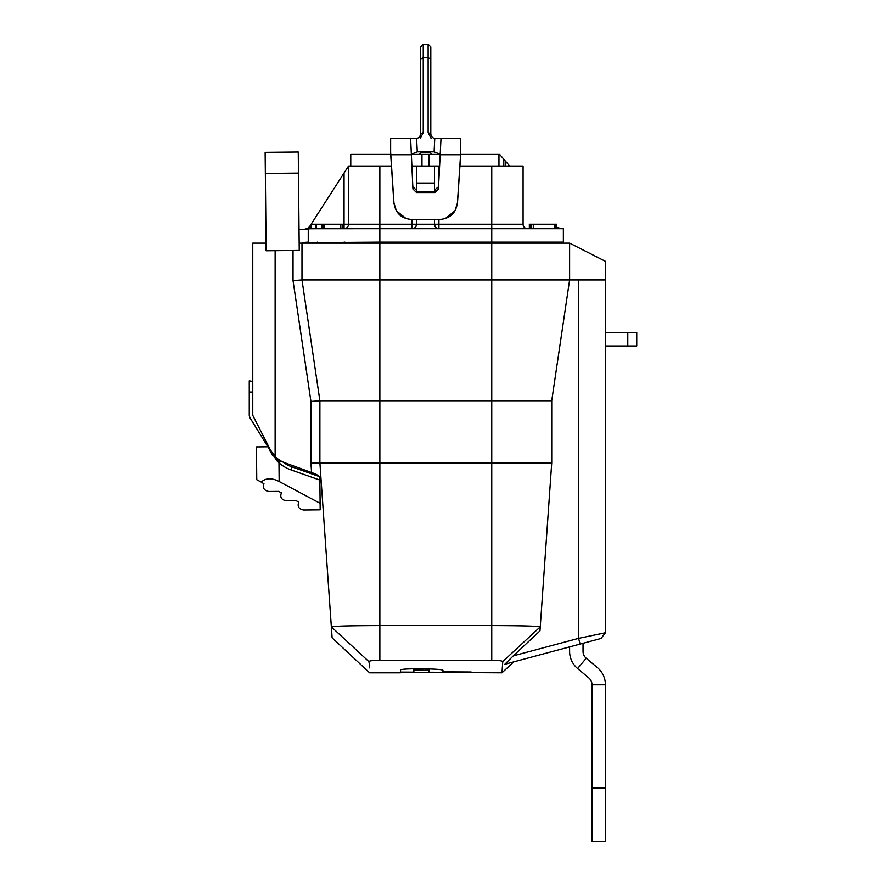 <?xml version="1.0" encoding="UTF-8"?>
<svg xmlns="http://www.w3.org/2000/svg" width="886" height="886" viewBox="0 0 886 886"><rect width="100%" height="100%" fill="white"/><g stroke="black" fill="none" stroke-linecap="round" stroke-linejoin="round"><path stroke-width="1.33" d="M416.553 219.473L416.553 224.224C415.922 227.314 414.426 228.809 412.079 228.699L412.079 224.224L379.861 224.224L379.861 228.699L306.257 228.743A4.474 4.153 87.2 0 0 309.613 226.572L311.13 224.224L316.269 224.224M299.158 243.141L491.752 243.141L491.752 242.122L563.363 242.122L563.363 228.699L379.861 228.699L379.861 242.122L302.79 242.686M342.339 228.699L342.339 224.224L348.53 224.224A4.474 4.474 0 0 1 344.056 228.699L344.056 173.003L348.53 166.036L348.53 224.224A4.474 4.474 0 0 1 344.056 228.699M324.653 228.699L324.653 224.224L342.339 224.224M321.751 228.699L321.751 224.224L324.653 224.224M315.748 228.699L315.748 224.224L321.751 224.224M529.341 228.699L529.341 224.224L556.674 224.224L556.674 228.699M342.417 228.699L342.417 224.224M315.56 228.699L315.56 224.224M556.541 228.699L556.541 224.224M554.547 228.699L554.547 224.224M533.461 228.699L533.461 224.224M530.083 228.699L530.083 224.224M529.573 228.699L529.573 224.224M299.69 229.618L311.13 228.699L311.13 224.224L348.53 166.036L344.056 173.003L348.53 166.036L391.468 166.036M411.791 166.036L416.553 166.036L416.553 191.996L434.461 191.996L434.461 166.036L439.578 166.036M459.912 166.036L523.083 166.036L523.083 224.224A4.474 4.474 0 0 0 527.558 228.699A4.474 4.474 0 0 1 523.083 224.224L438.935 224.224L438.935 228.699A4.474 4.474 0 0 1 437.961 228.588M436.986 228.245A4.474 4.474 0 0 1 436.067 227.658M435.281 226.805A4.474 4.474 0 0 1 434.694 225.653M434.461 219.473L434.461 224.224L438.935 224.224L438.935 219.473M412.079 219.473L412.079 224.224L434.461 224.224C435.104 227.314 436.599 228.809 438.935 228.699M416.32 225.653A4.474 4.474 0 0 1 415.733 226.805M414.947 227.658A4.474 4.474 0 0 1 414.028 228.245M413.053 228.588A4.474 4.474 0 0 1 412.079 228.699M416.553 183.048L434.461 183.048M416.553 166.036L434.461 166.036M304.961 242.321L308.25 242.122L308.25 228.699A4.474 2.126 90 0 0 310.288 225.531L309.613 226.572M309.546 226.672L307.376 228.466L309.524 226.705A4.474 4.474 0 0 1 306.013 228.754L311.13 228.699M491.752 166.036L491.752 242.122L379.861 242.122L379.861 279.943L569.62 279.943L551.723 400.782L551.723 462.913L540.261 626.834L548.113 514.567M252.754 392.055L249.254 392.055L249.254 415.401L249.93 417.749L267.882 446.799M266.044 243.141L252.754 243.141L252.754 381.478L249.254 380.869L249.254 392.055M344.056 243.141L344.056 242.122A4.474 4.474 0 0 1 346.902 243.141A4.474 4.474 0 0 0 344.056 242.122A4.474 4.474 0 0 1 346.902 243.141A4.474 4.474 0 0 0 344.056 242.122M317.199 243.141L317.199 242.122M426.853 243.141L426.853 242.122A4.474 4.474 0 0 1 429.699 243.141M446.389 243.141A4.474 4.474 0 0 1 449.235 242.122L449.235 243.141M554.403 242.122L554.403 243.141M524.711 243.141A4.474 4.474 0 0 1 527.558 242.122L527.558 243.141M496.669 154.397L460.687 154.397L499.682 154.397L509.649 166.036M411.215 154.397L440.154 154.397M350.767 166.036L350.767 154.397L390.693 154.397L390.648 151.805M390.604 154.397L354.345 154.397M556.674 227.802L558.889 227.802L558.889 228.699M301.982 243.141L301.982 279.943L319.89 400.782L491.752 400.782L491.752 243.141L569.62 243.141L569.62 279.943L605.426 279.943L605.426 632.748L578.58 638.363L513.304 655.85L504.832 664.256L580.108 644.078L578.58 638.363L578.58 279.943M266.177 441.693L270.33 449.833L275.125 456.489A26.857 26.857 0 0 0 285.07 462.869L315.327 473.888L311.584 472.526L310.931 463.234L310.931 401.436L319.89 400.782L319.082 400.837L319.89 400.782L319.89 462.913L551.723 462.913L540.261 626.834L502.761 661.576C501.731 676.561 501.731 676.539 502.761 661.532L502.761 661.576C502.152 660.79 498.486 660.358 491.752 660.269L379.861 660.269C373.117 660.358 369.451 660.79 368.853 661.576L331.342 626.834L319.89 462.913L310.931 463.234M310.931 401.436L293.033 280.596L301.982 279.943L379.861 279.943L379.861 625.56C350.358 625.649 334.188 626.07 331.342 626.834C332.372 641.508 332.372 641.497 331.342 626.801L321.197 481.652L319.846 477.543M319.89 400.782L319.082 400.837M272.578 453.499L271.504 451.904M252.754 243.141L252.754 415.335L270.33 449.833M601.04 638.474L605.426 632.748L601.04 638.474L580.108 644.078M600.542 638.607L599.047 639.005M596.588 639.67L593.277 640.556M589.29 641.619L588.681 641.785M379.861 660.269L379.861 625.56L491.752 625.56C521.245 625.649 537.425 626.07 540.261 626.834L539.973 630.887L513.304 655.85M368.853 661.532C369.872 676.539 369.872 676.561 368.853 661.576M491.752 660.269L491.752 400.782L551.723 400.782M413.873 668.764L413.873 670.06L429.09 670.215L429.09 672.496L442.513 672.452M513.703 661.875L501.985 672.806L400.439 672.23L400.439 672.806L369.617 672.806L332.117 637.831M429.09 672.219L471.153 672.385M413.873 670.06L413.873 672.552L400.439 672.585M471.153 671.998L442.967 671.843L442.967 670.237C442.014 669.495 435.115 668.996 422.257 668.753L421.448 668.742C409.022 668.731 402.022 669.096 400.439 669.838L400.439 672.086L413.873 672.142M429.09 668.897L429.09 670.215M605.426 632.748L605.426 345.983L627.786 345.983L627.786 332.549L636.746 332.549L636.746 345.983L627.786 345.983M627.786 332.549L605.426 332.549L605.426 261.337L569.62 243.141M321.197 481.674C321.075 478.318 319.126 475.727 315.327 473.888M592.003 787.997L605.426 787.997L605.426 841.7L592.003 841.7L592.003 684.789A8.949 8.949 0 0 0 588.802 677.923L577.594 668.52L586.233 658.243L597.441 667.645A22.383 22.383 0 0 1 605.426 684.789L592.003 684.789M605.426 787.997L605.426 684.789M569.609 646.902L569.609 651.387A22.383 22.383 0 0 0 577.594 668.52M586.233 658.243A8.949 8.949 0 0 1 583.032 651.387L583.032 643.302M636.746 345.983L636.746 332.549M406.12 218.554L396.407 210.835L393.86 202.728L390.648 153.732L390.648 138.382L415.246 138.382M418.181 137.862A4.474 4.474 0 0 1 416.099 138.382A4.474 4.474 0 0 0 418.181 137.862A4.474 4.474 0 0 1 416.099 138.382A4.474 4.474 0 0 0 418.114 137.895A4.474 4.474 0 0 1 416.11 138.382A4.474 4.474 0 0 0 418.181 137.862A4.474 4.474 0 0 1 416.099 138.382A4.474 4.474 0 0 0 418.114 137.895A4.474 4.474 0 0 1 416.11 138.382A4.474 4.474 0 0 0 418.114 137.895A4.474 4.474 0 0 1 416.11 138.382A4.474 4.474 0 0 0 418.181 137.862A4.474 4.474 0 0 1 416.099 138.382C418.635 138.282 420.119 136.798 420.573 133.897L423.253 132.557L423.253 44.3L428.126 44.3L428.126 132.557L431.105 138.382M419.2 137.12A4.474 4.474 0 0 0 419.864 136.311A4.474 4.474 0 0 1 419.2 137.12A4.474 4.474 0 0 0 419.864 136.311A4.474 4.474 0 0 1 419.2 137.12A4.474 4.474 0 0 0 419.864 136.311A4.474 4.474 0 0 1 419.2 137.12A4.474 4.474 0 0 0 419.864 136.311A4.474 4.474 0 0 1 419.2 137.12A4.474 4.474 0 0 0 419.864 136.311A4.474 4.474 0 0 1 419.2 137.12M420.396 135.148A4.474 4.474 0 0 0 420.573 133.897A4.474 4.474 0 0 1 420.396 135.148A4.474 4.474 0 0 0 420.573 133.897A4.474 4.474 0 0 1 420.396 135.148A4.474 4.474 0 0 0 420.573 133.897A4.474 4.474 0 0 1 420.385 135.159A4.474 4.474 0 0 0 420.573 133.897A4.474 4.474 0 0 1 420.385 135.159A4.474 4.474 0 0 0 420.573 133.897A4.474 4.474 0 0 1 420.385 135.159A4.474 4.474 0 0 0 420.573 133.897A4.474 4.474 0 0 1 420.385 135.159A4.474 4.474 0 0 0 420.573 133.897A4.474 4.474 0 0 1 420.385 135.159A4.474 4.474 0 0 0 420.573 133.897A4.474 4.474 0 0 1 420.385 135.159A4.474 4.474 0 0 0 420.573 133.897L420.573 46.98L423.253 44.3L420.573 46.98M419.111 137.208A4.474 4.474 0 0 0 419.875 136.289A4.474 4.474 0 0 1 419.111 137.208A4.474 4.474 0 0 0 419.875 136.289A4.474 4.474 0 0 1 419.111 137.208A4.474 4.474 0 0 0 419.875 136.289A4.474 4.474 0 0 1 419.111 137.208A4.474 4.474 0 0 0 419.875 136.289M436.122 138.382L441.006 138.471L438.437 189.106M460.731 154.397L460.731 138.382L440.741 138.382M435.27 138.382A4.474 4.474 0 0 1 433.254 137.895A4.474 4.474 0 0 0 435.27 138.382A4.474 4.474 0 0 1 433.254 137.895A4.474 4.474 0 0 0 435.27 138.382A4.474 4.474 0 0 1 433.254 137.895A4.474 4.474 0 0 0 435.27 138.382A4.474 4.474 0 0 1 433.254 137.895A4.474 4.474 0 0 0 435.27 138.382A4.474 4.474 0 0 1 433.254 137.895A4.474 4.474 0 0 0 435.27 138.382M432.18 137.131A4.474 4.474 0 0 1 431.504 136.311A4.474 4.474 0 0 0 432.18 137.131A4.474 4.474 0 0 1 431.504 136.311A4.474 4.474 0 0 0 432.18 137.131A4.474 4.474 0 0 1 431.504 136.311A4.474 4.474 0 0 0 432.18 137.131A4.474 4.474 0 0 1 431.504 136.311A4.474 4.474 0 0 0 432.18 137.131A4.474 4.474 0 0 1 431.504 136.311A4.474 4.474 0 0 0 432.18 137.131M430.806 46.98L428.126 44.3L430.806 46.98L430.806 133.897A4.474 4.474 0 0 0 430.984 135.159A4.474 4.474 0 0 1 430.806 133.897A4.474 4.474 0 0 0 430.984 135.159A4.474 4.474 0 0 1 430.806 133.897L428.126 132.557M430.984 135.148A4.474 4.474 0 0 1 430.806 133.897A4.474 4.474 0 0 0 430.984 135.148A4.474 4.474 0 0 1 430.806 133.897A4.474 4.474 0 0 0 430.984 135.148A4.474 4.474 0 0 1 430.806 133.897A4.474 4.474 0 0 0 430.984 135.159A4.474 4.474 0 0 1 430.806 133.897A4.474 4.474 0 0 0 430.984 135.159A4.474 4.474 0 0 1 430.806 133.897A4.474 4.474 0 0 0 430.984 135.159A4.474 4.474 0 0 1 430.806 133.897A4.474 4.474 0 0 0 430.984 135.159A4.474 4.474 0 0 1 430.806 133.897C431.249 136.798 432.745 138.282 435.281 138.382A4.474 4.474 0 0 1 433.199 137.862A4.474 4.474 0 0 0 435.281 138.382A4.474 4.474 0 0 1 433.199 137.862A4.474 4.474 0 0 0 435.281 138.382A4.474 4.474 0 0 1 433.199 137.862A4.474 4.474 0 0 0 435.281 138.382A4.474 4.474 0 0 1 433.199 137.862M432.268 137.208A4.474 4.474 0 0 1 431.504 136.289A4.474 4.474 0 0 0 432.268 137.208A4.474 4.474 0 0 1 431.504 136.289A4.474 4.474 0 0 0 432.268 137.208A4.474 4.474 0 0 1 431.504 136.289A4.474 4.474 0 0 0 432.268 137.208A4.474 4.474 0 0 1 431.504 136.289M420.263 138.382L423.253 132.557M411.215 154.264L417.273 151.827L434.107 151.827L440.165 154.264M460.731 153.732L457.519 202.728L454.972 210.835L445.259 218.554M412.754 186.647L416.342 190.158L416.52 192.528L412.931 189.006L410.628 138.382M434.461 190.158L438.614 186.647M390.648 152.348L393.938 202.728C395.377 213.116 401.336 218.698 411.813 219.473L439.567 219.473C450.044 218.698 456.002 213.116 457.442 202.728L460.731 152.348M416.52 192.528L434.86 192.528L435.026 190.158M438.448 189.006L434.86 192.528M439.589 219.473L441.106 219.418M411.813 219.473L410.273 219.418M421.393 152.392L423.962 152.702L423.962 151.827M425.103 151.827L425.103 152.702L423.962 152.702M426.244 151.827L426.244 152.702L425.103 152.702M427.384 151.827L427.384 152.702L426.244 152.702M429.677 152.071L429.677 152.702L427.384 152.702M272.633 455.703L268.547 447.884M266.121 250.782L265.135 152.326L298.25 151.993L299.235 250.45L266.121 250.782M268.059 445.37L268.07 446.965L271.038 452.646L271.725 453.898L271.703 452.225M319.835 476.746L319.868 480.079L290.852 469.835A35.805 35.805 0 0 1 278.569 462.459L276.687 460.609M256.431 446.921L256.763 479.714L256.431 446.921L267.982 446.799L271.038 452.646L278.968 462.824A35.805 35.805 0 0 1 278.569 462.459L276.864 460.786M271.725 453.898L272.833 455.703L275.136 455.681M282.169 461.429L280.22 461.905L276.731 457.984M319.868 480.079L320.167 509.838L303.61 510.004C298.759 509.04 297.153 506.415 298.815 502.107L296.079 500.645L286.233 500.745C281.371 499.793 279.777 497.157 281.438 492.849L278.691 491.398L268.846 491.486C264.106 490.578 262.466 488.009 263.962 483.778L261.259 482.106C265.711 477.897 271.681 477.698 279.156 481.497L278.968 462.824M280.22 461.905L278.569 462.459M256.763 479.714L261.259 482.106M320.101 503.303L279.156 481.497M340.822 228.699L340.822 224.224M324.01 228.699L324.01 224.224M322.98 228.699L322.98 224.224M316.49 228.699L316.49 224.224M529.728 228.699L529.728 224.224L529.717 228.699M556.231 228.699L556.231 224.224M555.367 228.699L555.367 224.224M531.678 228.699L531.678 224.224M530.592 228.699L530.592 224.224M379.861 166.036L379.861 224.224L348.53 224.224M412.079 166.036L412.079 171.84M438.935 166.036L438.935 179.072M527.558 228.699A4.474 4.474 0 0 1 523.083 224.224A4.474 4.474 0 0 0 527.558 228.699M498.962 154.397L498.962 166.036M429.034 166.036L429.034 154.397M421.98 166.036L421.98 154.397M505.175 166.036L505.175 160.809M503.292 158.616L503.292 166.036M421.227 668.742L421.227 669.716M421.692 668.742L421.692 669.716M293.033 280.596L293.033 250.516M275.125 250.694L275.125 456.489M430.806 59.074L428.126 57.723L423.253 57.723L420.573 59.074M416.11 138.382A4.474 4.474 0 0 0 418.114 137.895A4.474 4.474 0 0 1 416.11 138.382A4.474 4.474 0 0 0 418.114 137.895A4.474 4.474 0 0 1 416.11 138.382M417.273 151.827L416.608 138.393M434.771 138.393L434.107 151.827M390.804 154.718L411.237 154.718M440.143 154.718L460.576 154.718M277.539 459.014A3.134 1.927 -39.4 0 1 275.114 458.804M319.06 476.469L291.904 466.889L290.852 469.835M291.904 466.889A32.671 32.671 0 0 1 282.8 461.927M265.346 173.423L298.46 173.091M306.246 228.743L308.25 228.699M419.377 154.397L421.957 151.827M432.003 154.397L429.422 151.827"/></g></svg>
